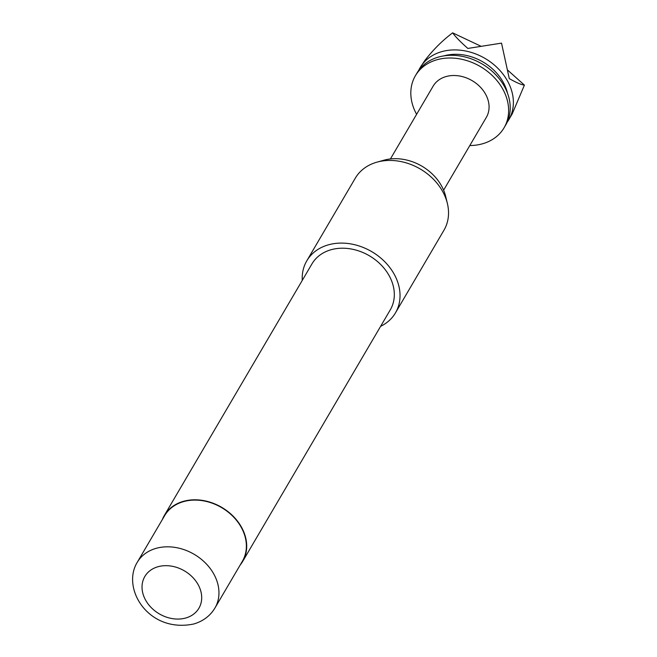 <?xml version="1.0" encoding="UTF-8"?>
<svg xmlns="http://www.w3.org/2000/svg" width="657" height="657" viewBox="0 0 657 657"><rect width="100%" height="100%" fill="white"/><g stroke="black" fill="none" stroke-linecap="round" stroke-linejoin="round"><path stroke-width="0.99" d="M418.681 70.439A51.41 40.816 30.4 0 1 420.135 67.671A51.41 40.816 30.4 0 1 463.226 50.581A51.41 40.816 30.4 0 1 507.697 81.312A51.41 40.816 30.4 0 1 508.805 119.697A51.41 40.816 30.4 0 1 507.097 122.317M512.156 114.006L524.409 85.114C521.42 84.81 516.377 82.642 509.282 78.618L501.521 43.132L467.841 48.437C460.549 41.982 455.482 36.792 452.64 32.85C442.366 40.545 433.029 49.866 424.619 60.814L420.135 67.671M416.604 114.326A51.41 40.816 30.4 0 1 416.505 114.146A51.41 40.816 30.4 0 1 415.388 75.752A51.41 40.816 30.4 0 1 458.479 58.67A51.41 40.816 30.4 0 1 502.95 89.401A51.41 40.816 30.4 0 1 504.067 127.787A51.41 40.816 30.4 0 1 469.804 145.542M504.067 127.787L505.644 125.093A51.41 40.816 -149.6 0 0 504.535 86.699A51.41 40.816 -149.6 0 0 460.056 55.968A51.41 40.816 -149.6 0 0 416.973 73.058L415.388 75.752M390.414 158.953L433.127 86.166A30.846 24.49 30.4 0 1 458.98 75.908A30.846 24.49 30.4 0 1 485.663 94.345A30.846 24.49 30.4 0 1 486.328 117.381L443.615 190.177M395.457 312.888L443.96 230.221A51.41 40.816 -149.6 0 0 447.368 203.399A51.41 40.816 -149.6 0 0 377.036 162.131A51.41 40.816 -149.6 0 0 376.732 162.213A51.41 40.816 -149.6 0 0 355.289 178.187L306.778 260.854A51.41 40.816 30.4 0 1 328.229 244.88A51.41 40.816 30.4 0 1 384.813 261.773A51.41 40.816 30.4 0 1 395.457 312.888A51.41 40.816 30.4 0 1 380.6 326.348M137.214 562.376L164.628 515.655A45.07 35.782 30.4 0 1 183.426 501.652A45.07 35.782 30.4 0 1 233.03 516.459A45.07 35.782 30.4 0 1 242.367 561.267L214.954 607.988A45.07 35.782 30.4 0 0 205.616 563.189A45.07 35.782 30.4 0 0 156.013 548.373A45.07 35.782 30.4 0 0 137.214 562.376C121.184 588.656 148.581 633.504 193.815 623.978C203.177 621.185 210.224 615.855 214.954 607.988M162.386 519.465A45.407 36.053 30.4 0 1 164.332 515.482A45.407 36.053 30.4 0 1 183.278 501.373A45.407 36.053 30.4 0 1 233.26 516.295A45.407 36.053 30.4 0 1 242.663 561.439A45.407 36.053 30.4 0 1 240.125 565.077M164.332 515.482L311.952 263.892A45.407 36.053 30.4 0 1 330.898 249.783A45.407 36.053 30.4 0 1 380.879 264.705A45.407 36.053 30.4 0 1 390.283 309.849L242.663 561.439M302.269 280.391A51.41 40.816 30.4 0 1 306.778 260.854M383.795 160.251A45.013 35.741 30.4 0 1 384.058 160.177A45.013 35.741 30.4 0 1 445.651 196.312L447.368 203.399M507.828 70.274L524.409 85.114M480.867 46.195L452.64 32.85M443.902 55.886A46.269 36.735 30.4 0 1 503.377 82.552A46.269 36.735 30.4 0 1 507.5 93.204M157.902 566.761A31.355 24.9 -149.6 0 0 145.493 599.915A31.355 24.9 -149.6 0 0 185.824 617.982A31.355 24.9 -149.6 0 0 198.233 584.82A31.355 24.9 -149.6 0 0 157.902 566.761M384.058 160.177L377.036 162.131M508.805 119.697L512.148 114.006"/></g></svg>
